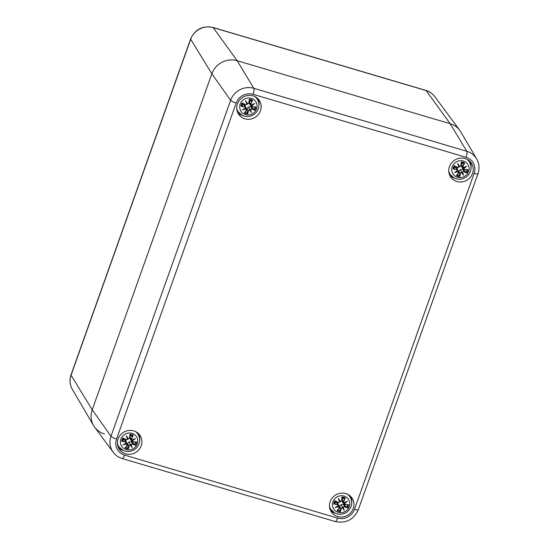 <?xml version="1.0" encoding="UTF-8"?>
<svg xmlns="http://www.w3.org/2000/svg" width="549" height="549" viewBox="0 0 549 549"><rect width="100%" height="100%" fill="white"/><g stroke="black" fill="none" stroke-linecap="round" stroke-linejoin="round"><path stroke-width="0.82" d="M104.303 433.895A20.176 19.078 -33.5 0 1 93.584 425.585A20.176 19.078 -33.5 0 1 92.218 409.753L211.845 73.792A20.176 19.078 -33.5 0 1 237.182 60.713L450.159 123.697A20.176 19.078 -33.5 0 1 459.808 130.394L434.733 96.535A17.918 16.937 -33.5 0 0 426.168 90.592A5.044 1.283 106.5 0 0 425.955 90.427C429.565 91.525 432.488 93.563 434.733 96.535M236.18 103.04A13.457 12.723 -33.5 0 1 253.082 94.311L466.06 157.295A13.457 12.723 -33.5 0 1 474.116 173.402A5.044 1.023 19.6 0 0 477.966 173.724C479.709 168.543 479.27 163.609 476.656 158.915L460.879 132.007A20.176 19.078 146.5 0 0 450.159 123.697L237.182 60.713A20.176 19.078 146.5 0 0 211.845 73.792L92.218 409.753A20.176 19.078 146.5 0 0 94.648 427.197L113.218 452.266A18.501 17.493 146.5 0 1 110.987 436.27A5.044 1.023 19.6 0 0 116.553 438.994L236.18 103.04A5.044 1.023 -160.4 0 1 230.614 100.309L110.987 436.27L92.218 409.753L71.068 375.18A5.044 1.023 -160.4 0 1 71.006 374.898C69.318 379.915 69.737 384.698 72.276 389.241A17.918 16.937 -33.5 0 1 71.068 375.18L190.695 39.226A5.044 1.023 -160.4 0 1 190.633 38.938L71.006 374.898M125.577 453.838A12.442 11.762 -33.5 0 1 119.284 449.219A12.442 11.762 -33.5 0 1 123.182 432.543A12.442 11.762 -33.5 0 1 140.05 435.501A12.442 11.762 -33.5 0 1 139.213 449.363A12.442 11.762 -33.5 0 1 125.577 453.838M337.621 516.54A12.442 11.762 -33.5 0 1 331.322 511.922A12.442 11.762 -33.5 0 1 335.219 495.246A12.442 11.762 -33.5 0 1 352.087 498.204A12.442 11.762 -33.5 0 1 351.25 512.066A12.442 11.762 -33.5 0 1 337.621 516.54M456.919 181.513A12.442 11.762 -33.5 0 1 450.619 176.895A12.442 11.762 -33.5 0 1 454.517 160.226A12.442 11.762 -33.5 0 1 471.385 163.177A12.442 11.762 -33.5 0 1 470.548 177.046A12.442 11.762 -33.5 0 1 456.919 181.513M244.875 118.81A12.442 11.762 -33.5 0 1 238.582 114.192A12.442 11.762 -33.5 0 1 242.48 97.516A12.442 11.762 -33.5 0 1 259.348 100.474A12.442 11.762 -33.5 0 1 258.51 114.336A12.442 11.762 -33.5 0 1 244.875 118.81M237.669 112.504A12.442 11.762 146.5 0 0 242.768 115.613A12.442 11.762 146.5 0 0 242.946 115.667M258.991 105.072A12.442 11.762 146.5 0 0 258.154 98.971M449.706 175.206A12.442 11.762 146.5 0 0 454.805 178.315A12.442 11.762 146.5 0 0 454.991 178.37M471.028 167.774A12.442 11.762 146.5 0 0 470.191 161.674M330.409 510.234A12.442 11.762 146.5 0 0 335.508 513.342A12.442 11.762 146.5 0 0 335.693 513.397M351.731 502.802A12.442 11.762 146.5 0 0 350.893 496.701M118.371 447.531A12.442 11.762 146.5 0 0 123.47 450.64A12.442 11.762 146.5 0 0 123.649 450.695M139.693 440.099A12.442 11.762 146.5 0 0 138.856 433.991M236.736 108.503A11.433 10.808 146.5 0 0 238.129 111.68L237.312 110.438A11.433 10.808 -33.5 0 1 236.852 109.67M255.868 97.111A11.433 10.808 -33.5 0 1 256.39 97.832L257.213 99.074A11.433 10.808 146.5 0 0 254.839 96.549M256.575 108.88A8.825 8.345 -33.5 0 1 241.786 112.305A8.825 8.345 -33.5 0 1 246.81 98.202A8.825 8.345 -33.5 0 1 256.575 108.88M244.868 106.986L243.783 104.379L241.018 106.197A21.816 7.082 11 0 0 244.868 106.986L245.588 107.981A21.651 3.383 148 0 1 242.315 109.862A21.651 10.356 -20.5 0 0 246 108.805L246.336 109.917A21.816 4.413 117.3 0 1 244.401 112.95A7.624 7.206 -33.5 0 0 247.681 113.924A21.816 6.499 -84.7 0 0 248.58 110.582L249.623 109.875A21.651 3.369 61.2 0 0 251.476 112.566A21.651 4.941 -115.8 0 0 250.488 109.429L251.655 108.997A21.816 5.195 30.7 0 0 254.77 110.26L251.017 106.616A4.069 3.843 -33.5 0 0 251.229 106.122M245.664 104.756A21.816 1.599 -152.2 0 1 242.184 102.931L242.507 103.267A21.651 1.585 27.8 0 0 245.581 104.873L247.036 104.358A21.486 2.155 -109.4 0 1 246.124 101.853L247.036 104.344M254.77 110.26A7.624 7.206 -33.5 0 0 255.937 106.993L255.457 107.096L255.937 106.993A21.816 3.486 -171.3 0 1 252.451 106.76L251.771 105.82A21.651 10.493 -31.8 0 0 254.722 103.452A21.651 3.246 158 0 1 251.36 105.003L250.989 103.83A21.816 8.009 -64.4 0 0 252.554 100.241A7.624 7.206 -33.5 0 0 249.273 99.266A21.816 2.903 97.9 0 1 248.738 103.171L247.736 103.926A21.651 3.74 -125.3 0 0 245.561 100.742A21.651 2.169 70.6 0 0 246.872 104.372M252.451 106.76L252.368 106.883A21.651 3.459 8.7 0 0 255.457 107.096M251.771 105.82L252.368 106.883L255.518 107.103M251.847 106.657L252.368 106.883L251.847 106.657M254.722 103.452L253.665 104.084A21.486 10.41 148.2 0 1 251.586 105.703M251.572 105.689L251.332 105.133L253.665 104.084A21.486 3.225 -22 0 1 251.312 105.147L251.36 104.996M251.305 105.147L249.095 101.675M248.896 103.04L251.023 104.983M250.989 103.83L250.797 103.74A21.651 7.947 115.6 0 0 252.197 100.577L252.554 100.241M251.854 106.664L250.104 105.14L249.555 103.706M248.738 103.171L248.875 103.171A21.651 2.882 -82.1 0 0 249.349 99.733L249.273 99.266L249.349 99.733M247.736 103.926L248.875 103.171L249.356 99.692M245.561 100.742L246.124 101.853A21.486 3.706 54.7 0 1 247.613 104.056L246.947 103.61M245.588 107.981L244.978 105.175L243.783 104.379M242.315 109.862L243.447 109.354A21.486 3.356 -32 0 0 245.726 108.029L244.902 106.787A21.651 7.027 -169 0 1 241.498 106.094M245.719 108.043L243.447 109.354A21.486 10.28 159.5 0 0 246 108.585L246 108.805M246.336 109.917L246.563 109.141L246 108.585M245.279 106.115L246.474 109.924A21.651 4.378 -62.7 0 1 244.758 112.62L244.401 112.95L244.758 112.62M245.623 108.098L245.993 108.572M248.58 110.582L248.395 110.493A21.651 6.451 95.3 0 1 247.606 113.458L247.681 113.924M249.623 109.875L248.395 110.493L246.604 108.585L248.381 106.98L251.017 106.616M251.655 108.997L250.488 109.429M250.275 109.375A21.486 4.9 64.2 0 1 250.996 111.584L251.476 112.566M247.606 113.458L246.604 108.585M250.262 109.368L249.726 109.162L250.996 111.584A21.486 3.349 -118.8 0 1 249.699 109.676L248.381 106.98M252.197 100.577L249.246 101.455A4.069 3.843 -33.5 0 0 249.129 101.4M243.536 104.399A4.069 3.843 -33.5 0 1 243.687 103.891M448.773 171.213A11.433 10.808 146.5 0 0 450.173 174.383L449.35 173.141A11.433 10.808 -33.5 0 1 448.89 172.372M467.906 159.814A11.433 10.808 -33.5 0 1 468.427 160.541L469.251 161.777A11.433 10.808 146.5 0 0 466.876 159.251M468.613 171.59A8.825 8.345 -33.5 0 1 453.824 175.007A8.825 8.345 -33.5 0 1 458.847 160.905A8.825 8.345 -33.5 0 1 468.613 171.59M456.912 169.696L455.821 167.081L453.055 168.9A21.816 7.082 11 0 0 456.912 169.696L457.626 170.684A21.651 3.383 148 0 1 454.352 172.564A21.651 10.356 -20.5 0 0 458.038 171.508L458.374 172.619A21.816 4.413 117.3 0 1 456.439 175.653A7.624 7.206 -33.5 0 0 459.719 176.627A21.816 6.499 -84.7 0 0 460.618 173.285L461.661 172.578A21.651 3.369 61.2 0 0 463.514 175.275A21.651 4.941 -115.8 0 0 462.526 172.132L463.692 171.7A21.816 5.195 30.7 0 0 466.808 172.969L463.054 169.318A4.069 3.843 -33.5 0 0 463.267 168.824M457.708 167.459A21.816 1.599 -152.2 0 1 454.222 165.633L454.545 165.97A21.651 1.585 27.8 0 0 457.619 167.575L459.074 167.061A21.486 2.155 -109.4 0 1 458.161 164.556L459.074 167.054M466.808 172.969A7.624 7.206 -33.5 0 0 467.974 169.696L467.494 169.799L467.974 169.696A21.816 3.486 -171.3 0 1 464.488 169.463L463.809 168.522A21.651 10.493 -31.8 0 0 466.76 166.155A21.651 3.246 158 0 1 463.397 167.706L463.027 166.532A21.816 8.009 -64.4 0 0 464.591 162.943A7.624 7.206 -33.5 0 0 461.311 161.976A21.816 2.903 97.9 0 1 460.783 165.873L459.774 166.628A21.651 3.74 -125.3 0 0 457.598 163.451A21.651 2.169 70.6 0 0 458.909 167.074M464.488 169.463L464.406 169.586A21.651 3.459 8.7 0 0 467.494 169.799M463.809 168.522L464.406 169.586L467.556 169.806M463.884 169.36L464.406 169.586L463.884 169.36M466.76 166.155L465.703 166.786A21.486 10.41 148.2 0 1 463.624 168.406M463.027 166.532L463.349 167.857L465.703 166.786A21.486 3.225 -22 0 1 463.349 167.857L463.397 167.706M463.054 167.678L460.934 165.743M461.167 164.11A4.069 3.843 -33.5 0 1 461.284 164.158L464.591 162.943M463.61 168.392L463.37 167.836M463.891 169.367L462.141 167.843L461.592 166.409M460.783 165.873L460.913 165.88A21.651 2.882 -82.1 0 0 461.386 162.435L461.311 161.976L461.386 162.435M459.774 166.628L460.913 165.88L461.393 162.394M457.598 163.451L458.161 164.556A21.486 3.706 54.7 0 1 459.65 166.759L458.985 166.313M457.626 170.684L457.756 170.176L457.763 170.739L456.94 169.49A21.651 7.027 -169 0 1 453.536 168.804M454.352 172.564L455.485 172.057A21.486 3.356 -32 0 0 457.763 170.739L455.485 172.057A21.486 10.28 159.5 0 0 458.038 171.288L458.038 171.508M457.66 170.801L458.6 171.844L458.504 172.64L458.6 171.858M458.374 172.619L456.761 175.385M456.795 175.323L456.439 175.653L456.795 175.323A21.651 4.378 -62.7 0 0 458.497 172.647M455.821 167.081L457.015 167.877L457.756 170.169M460.618 173.285L460.433 173.196A21.651 6.451 95.3 0 1 459.643 176.16L459.719 176.627M461.661 172.578L460.433 173.196L458.641 171.295L460.419 169.682L463.054 169.318M463.692 171.7L462.526 172.132M462.313 172.084A21.486 4.9 64.2 0 1 463.033 174.287L463.514 175.275M459.643 176.16L458.641 171.295M461.736 172.365L460.419 169.682M461.736 172.379A21.486 3.349 -118.8 0 0 463.033 174.287L461.764 171.864L462.299 172.07M455.574 167.109A4.069 3.843 -33.5 0 1 455.725 166.594M457.317 168.817L458.607 171.864M117.438 443.53A11.433 10.808 146.5 0 0 118.838 446.708L118.014 445.465A11.433 10.808 -33.5 0 1 117.555 444.697M136.571 432.138A11.433 10.808 -33.5 0 1 137.092 432.859L137.916 434.101A11.433 10.808 146.5 0 0 135.541 431.576M137.277 443.908A8.825 8.345 -33.5 0 1 122.489 447.332A8.825 8.345 -33.5 0 1 127.512 433.23A8.825 8.345 -33.5 0 1 137.277 443.908M125.57 442.014L124.486 439.406L121.72 441.224A21.816 7.082 11 0 0 125.57 442.014L126.291 443.009A21.651 3.383 148 0 1 123.017 444.889A21.651 10.356 -20.5 0 0 126.702 443.825L127.039 444.944A21.816 4.413 117.3 0 1 125.103 447.977A7.624 7.206 -33.5 0 0 128.384 448.952A21.816 6.499 -84.7 0 0 129.283 445.61L130.326 444.903A21.651 3.369 61.2 0 0 132.179 447.593A21.651 4.941 -115.8 0 0 131.19 444.457L132.357 444.024A21.816 5.195 30.7 0 0 135.473 445.287L131.719 441.643A4.069 3.843 -33.5 0 0 131.932 441.149M126.366 439.783A21.816 1.599 -152.2 0 1 122.887 437.958L123.209 438.294A21.651 1.585 27.8 0 0 126.284 439.9L127.739 439.378A21.486 2.155 -109.4 0 1 126.826 436.874L127.739 439.372M135.473 445.287A7.624 7.206 -33.5 0 0 136.639 442.02L136.159 442.123L136.639 442.02A21.816 3.486 -171.3 0 1 133.153 441.787L132.474 440.847A21.651 10.493 -31.8 0 0 135.425 438.479A21.651 3.246 158 0 1 132.062 440.024L131.691 438.857A21.816 8.009 -64.4 0 0 133.256 435.268A7.624 7.206 -33.5 0 0 129.976 434.293A21.816 2.903 97.9 0 1 129.44 438.191L128.439 438.953A21.651 3.74 -125.3 0 0 126.263 435.769A21.651 2.169 70.6 0 0 127.574 439.399M133.153 441.787L133.071 441.911A21.651 3.459 8.7 0 0 136.159 442.123M132.474 440.847L132.707 441.794L130.806 440.168L130.257 438.733M136.221 442.13L132.556 441.691M135.425 438.479L134.368 439.111A21.486 10.41 148.2 0 1 132.288 440.723L132.035 440.154L134.368 439.111A21.486 3.225 -22 0 1 132.014 440.174L132.062 440.024M132.007 440.174L129.797 436.695M129.598 438.068L131.726 440.01M131.691 438.857L131.499 438.768A21.651 7.947 115.6 0 0 132.899 435.604L133.256 435.268M129.44 438.191L129.578 438.198A21.651 2.882 -82.1 0 0 130.051 434.76L129.976 434.293L130.051 434.76M128.439 438.953L129.578 438.198L130.058 434.719M126.263 435.769L126.826 436.874A21.486 3.706 54.7 0 1 128.315 439.083L127.649 438.637M126.291 443.009L125.68 440.202L124.486 439.406M123.017 444.889L124.149 444.381A21.486 3.356 -32 0 0 126.428 443.057L125.604 441.815A21.651 7.027 -169 0 1 122.201 441.121M126.421 443.064L124.149 444.381M127.039 444.944L127.265 444.168L126.702 443.825M125.982 441.142L127.176 444.951A21.651 4.378 -62.7 0 1 125.46 447.648L125.103 447.977L125.46 447.648M126.325 443.125L126.695 443.592M129.283 445.61L129.097 445.52A21.651 6.451 95.3 0 1 128.308 448.485L128.384 448.952M130.326 444.903L129.097 445.52L127.306 443.613L129.084 442.007L131.719 441.643M132.357 444.024L131.19 444.457M130.978 444.402A21.486 4.9 64.2 0 1 131.698 446.611L132.179 447.593M128.308 448.485L127.306 443.613M130.964 444.395L130.429 444.189L131.698 446.611A21.486 3.349 -118.8 0 1 130.401 444.704L129.084 442.007M132.899 435.604L129.948 436.482A4.069 3.843 -33.5 0 0 129.832 436.428M124.239 439.426A4.069 3.843 -33.5 0 1 124.39 438.912M329.475 506.233A11.433 10.808 146.5 0 0 330.875 509.41L330.052 508.168A11.433 10.808 -33.5 0 1 329.592 507.4M348.608 494.841A11.433 10.808 -33.5 0 1 349.13 495.562L349.953 496.804A11.433 10.808 146.5 0 0 347.579 494.278M349.315 506.61A8.825 8.345 -33.5 0 1 334.526 510.035A8.825 8.345 -33.5 0 1 339.55 495.932A8.825 8.345 -33.5 0 1 349.315 506.61M337.614 504.716L336.523 502.109L333.758 503.927A21.816 7.082 11 0 0 337.614 504.716L338.328 505.711A21.651 3.383 148 0 1 335.055 507.592A21.651 10.356 -20.5 0 0 338.74 506.535L339.076 507.647A21.816 4.413 117.3 0 1 337.141 510.68A7.624 7.206 -33.5 0 0 340.421 511.654A21.816 6.499 -84.7 0 0 341.32 508.312L342.363 507.605A21.651 3.369 61.2 0 0 344.216 510.302A21.651 4.941 -115.8 0 0 343.228 507.159L344.395 506.727A21.816 5.195 30.7 0 0 347.51 507.99L343.756 504.346A4.069 3.843 -33.5 0 0 343.969 503.852M338.41 502.486A21.816 1.599 -152.2 0 1 334.924 500.661L335.247 500.997A21.651 1.585 27.8 0 0 338.321 502.603L339.776 502.088A21.486 2.155 -109.4 0 1 338.863 499.583L339.776 502.074M347.51 507.99A7.624 7.206 -33.5 0 0 348.677 504.723L348.196 504.826L348.677 504.723A21.816 3.486 -171.3 0 1 345.191 504.49L344.511 503.55A21.651 10.493 -31.8 0 0 347.462 501.182A21.651 3.246 158 0 1 344.099 502.733L343.729 501.56A21.816 8.009 -64.4 0 0 345.294 497.97A7.624 7.206 -33.5 0 0 342.013 496.996A21.816 2.903 97.9 0 1 341.485 500.901L340.476 501.656A21.651 3.74 -125.3 0 0 338.301 498.478A21.651 2.169 70.6 0 0 339.611 502.102M345.191 504.49L345.108 504.613A21.651 3.459 8.7 0 0 348.196 504.826M344.511 503.55L345.108 504.613L348.258 504.833M344.587 504.387L342.844 502.87L342.295 501.436M347.462 501.182L344.099 502.733M343.729 501.56L344.051 502.884A21.486 3.225 -22 0 0 346.405 501.813M341.636 500.77L343.763 502.712M341.869 499.137A4.069 3.843 -33.5 0 1 341.986 499.185L345.294 497.97M346.398 501.813A21.486 10.41 148.2 0 1 344.326 503.433L344.072 502.863M341.485 500.901L341.615 500.908A21.651 2.882 -82.1 0 0 342.089 497.463L342.013 496.996L342.089 497.463M340.476 501.656L341.615 500.908L342.096 497.421M338.301 498.478L338.863 499.583A21.486 3.706 54.7 0 1 340.353 501.786L339.694 501.34M338.328 505.711L337.717 502.905L336.523 502.109M335.055 507.592L336.194 507.084A21.486 3.356 -32 0 0 338.465 505.766L337.642 504.517A21.651 7.027 -169 0 1 334.238 503.831M338.459 505.204L338.465 505.759L336.194 507.084A21.486 10.28 159.5 0 0 338.74 506.315L338.74 506.535M338.362 505.828L339.303 506.871L339.207 507.667L339.309 506.892L338.019 503.845M339.076 507.647L337.463 510.412M337.498 510.35L337.141 510.68L337.498 510.35A21.651 4.378 -62.7 0 0 339.2 507.674M341.32 508.312L341.135 508.223A21.651 6.451 95.3 0 1 340.346 511.188L340.421 511.654M342.363 507.605L341.135 508.223L339.344 506.315L341.121 504.709L343.756 504.346M344.395 506.727L343.228 507.159M342.439 507.393L342.466 506.892L343.008 507.098A21.486 4.9 64.2 0 1 343.736 509.314L344.216 510.302M340.346 511.188L339.344 506.315M342.439 507.406A21.486 3.349 -118.8 0 0 343.736 509.314L341.121 504.709M336.276 502.129A4.069 3.843 -33.5 0 1 336.427 501.621M253.082 94.311A5.044 1.283 -73.5 0 0 253.851 88.314A18.501 17.493 146.5 0 0 230.614 100.309L211.845 73.792L190.695 39.226A17.918 16.937 -33.5 0 1 213.19 27.608A5.044 1.283 -73.5 0 0 212.978 27.45C202.581 25.432 195.128 29.262 190.633 38.938M213.19 27.608L426.168 90.592L450.159 123.697L466.822 151.298L253.851 88.314L237.182 60.713L213.19 27.608M477.966 173.724L358.332 509.678C353.693 519.677 345.994 523.636 335.254 521.55L122.276 458.573A5.044 1.283 -73.5 0 0 124.609 455.1A13.457 12.723 -33.5 0 1 116.553 438.994M335.254 521.55A5.044 1.283 -73.5 0 0 337.587 518.084L124.609 455.1M466.06 157.295A5.044 1.283 -73.5 0 0 466.822 151.298A18.501 17.493 146.5 0 1 476.656 158.915M358.332 509.678A5.044 1.023 -160.4 0 1 354.489 509.355A13.457 12.723 -33.5 0 1 337.587 518.084M474.116 173.402L354.489 509.355M241.018 106.197A7.624 7.206 -33.5 0 1 242.184 102.931M254.448 109.93A21.651 5.154 -149.3 0 1 251.689 108.791L250.756 106.444M255.004 107.076A6.76 6.396 -33.5 0 1 254.07 109.642M249.315 100.021A6.76 6.396 -33.5 0 1 251.922 100.803M241.814 106.019A6.76 6.396 -33.5 0 1 242.747 103.39M247.578 112.991A6.76 6.396 -33.5 0 1 245.005 112.257M453.055 168.9A7.624 7.206 -33.5 0 1 454.222 165.633M464.234 163.279A21.651 7.947 115.6 0 1 462.834 166.443L461.133 164.377M466.485 172.633A21.651 5.154 -149.3 0 1 463.727 171.501L462.793 169.147M467.041 169.778A6.76 6.396 -33.5 0 1 466.108 172.345M461.352 162.724A6.76 6.396 -33.5 0 1 463.96 163.506M453.851 168.721A6.76 6.396 -33.5 0 1 454.785 166.093M459.616 175.694A6.76 6.396 -33.5 0 1 457.043 174.959M121.72 441.224A7.624 7.206 -33.5 0 1 122.887 437.958M126.702 443.606A21.486 10.28 159.5 0 1 124.163 444.381M135.15 444.951A21.651 5.154 -149.3 0 1 132.391 443.818L131.458 441.471M135.706 442.103A6.76 6.396 -33.5 0 1 134.773 444.669M130.017 435.041A6.76 6.396 -33.5 0 1 132.625 435.831M122.516 441.046A6.76 6.396 -33.5 0 1 123.45 438.418M128.281 448.018A6.76 6.396 -33.5 0 1 125.707 447.284M333.758 503.927A7.624 7.206 -33.5 0 1 334.924 500.661M344.937 498.307A21.651 7.947 115.6 0 1 343.537 501.47L341.835 499.405M347.188 507.66A21.651 5.154 -149.3 0 1 344.429 506.521L343.496 504.174M347.743 504.806A6.76 6.396 -33.5 0 1 346.81 507.372M342.054 497.751A6.76 6.396 -33.5 0 1 344.662 498.533M334.554 503.749A6.76 6.396 -33.5 0 1 335.487 501.12M340.318 510.721A6.76 6.396 -33.5 0 1 337.745 509.987M425.955 90.427L212.978 27.45M72.276 389.241L93.584 425.585M122.276 458.573C118.557 457.441 115.53 455.341 113.218 452.266M238.129 111.68L242.04 115.235C244.477 116.498 247.064 116.848 249.788 116.278C253.933 115.235 256.781 112.73 258.339 108.777C259.485 105.339 259.107 102.107 257.213 99.074M247.613 104.056L248.875 103.178M242.486 103.253L245.581 104.873M245.726 108.029L245.719 107.474M244.724 112.682L246.467 109.937M450.173 174.383L454.078 177.938C456.514 179.2 459.101 179.55 461.826 178.981C465.971 177.938 468.819 175.44 470.376 171.48C471.522 168.042 471.145 164.81 469.251 161.777M459.65 166.759L460.913 165.88M454.524 165.963L457.619 167.582M118.838 446.708L122.743 450.262C125.179 451.525 127.766 451.875 130.49 451.299C134.635 450.255 137.483 447.758 139.041 443.805C140.187 440.367 139.81 437.134 137.916 434.101M128.315 439.083L129.578 438.205M123.189 438.28L126.284 439.9M126.428 443.057L126.421 442.494M125.426 447.709L127.169 444.964M330.875 509.41L334.78 512.965C337.223 514.228 339.804 514.578 342.528 514.008C346.673 512.965 349.521 510.467 351.079 506.507C352.225 503.069 351.847 499.837 349.953 496.804M340.353 501.786L341.615 500.908M335.226 500.983L338.321 502.603"/></g></svg>
